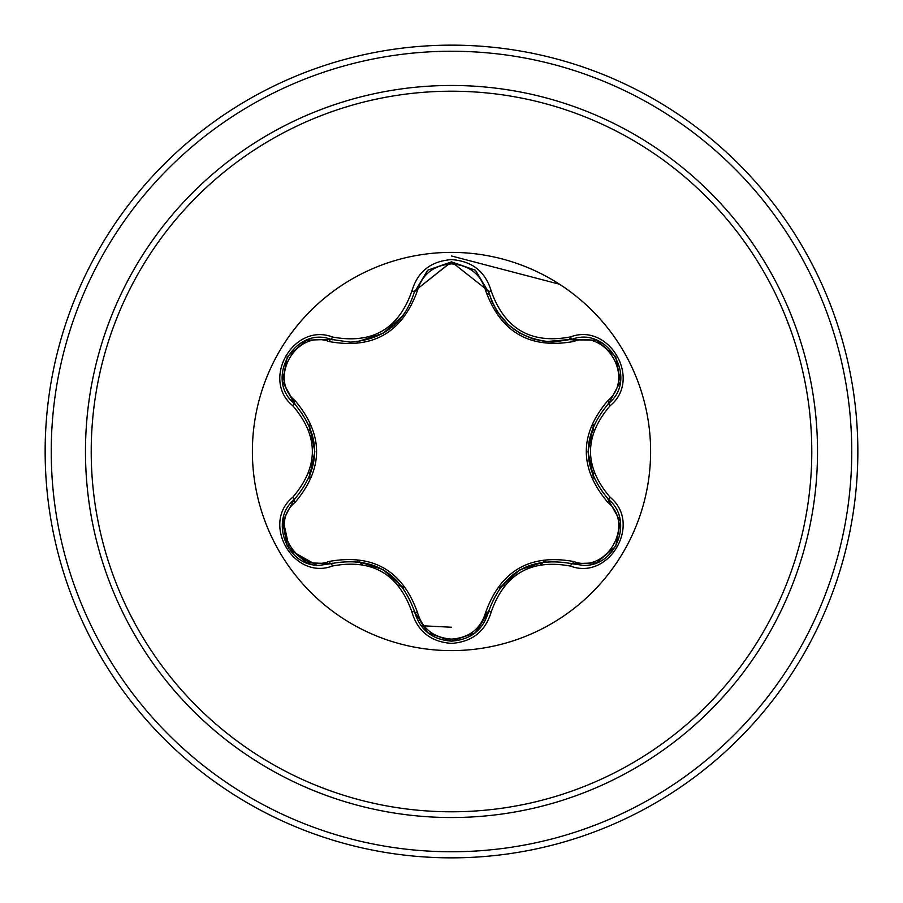 <?xml version="1.0" encoding="UTF-8"?>
<svg xmlns="http://www.w3.org/2000/svg" width="903" height="903" viewBox="0 0 903 903"><rect width="100%" height="100%" fill="white"/><g stroke="black" fill="none" stroke-linecap="round" stroke-linejoin="round"><path stroke-width="1.35" d="M451.5 650.611A199.111 199.111 0 0 1 252.388 451.5A199.111 199.111 0 0 1 451.5 252.388A199.111 199.111 0 0 1 650.611 451.5A199.111 199.111 0 0 1 451.5 650.611M570.561 566.102C530.964 558.743 504.506 574.015 491.221 611.918C485.442 631.411 472.201 641.898 451.5 643.387C430.81 641.864 417.604 631.355 411.858 611.873C398.494 573.845 372.025 558.562 332.428 566.012C293.689 580.753 260.628 523.458 292.719 497.316C318.894 466.693 318.894 436.149 292.719 405.684C260.606 379.474 293.768 322.224 332.428 336.988C372.047 344.427 398.528 329.132 411.858 291.127C417.604 271.645 430.821 261.136 451.5 259.612C472.213 261.102 485.442 271.589 491.221 291.082C504.642 329.064 531.088 344.336 570.561 336.898C609.322 322.202 642.315 379.542 610.214 405.639C583.959 436.228 583.959 466.806 610.214 497.361C642.338 523.537 609.243 580.821 570.561 566.102A3.048 0.711 -73.4 0 1 572.005 563.732C530.535 556.101 502.689 572.175 488.444 611.974L476.084 632.123M329.335 341.582A3.048 0.948 106.7 0 1 330.995 339.359L350.048 342.147L330.995 339.359C295.157 325.723 264.342 378.933 294.051 403.257A3.048 0.948 133.4 0 1 295.157 400.718C323.726 434.648 323.726 468.499 295.157 502.282C267.773 524.485 296.523 574.094 329.335 561.418C373.074 553.595 402.422 570.549 417.389 612.257C422.254 628.77 433.621 637.721 451.5 639.121C469.402 637.766 480.802 628.815 485.69 612.29C500.781 570.583 530.106 553.652 573.653 561.508C606.568 574.116 635.159 524.417 607.775 502.328C579.139 468.375 579.139 434.478 607.775 400.672C635.181 378.504 606.489 328.85 573.653 341.492C529.982 349.28 500.668 332.349 485.69 290.71C480.802 274.185 469.402 265.234 451.5 263.879C433.621 265.268 422.254 274.23 417.389 290.743C402.298 332.53 372.95 349.472 329.335 341.582C296.432 328.929 267.785 378.594 295.157 400.718M485.69 290.71A3.048 0.948 166.6 0 1 488.444 291.026C497.835 322.484 519.36 339.494 553.008 342.045C519.62 339.765 498.095 322.755 488.444 291.026L451.545 261.87L414.635 291.059L451.365 261.87M292.719 497.316A3.048 0.711 46.6 0 1 294.051 499.743C321.4 467.652 321.4 435.483 294.051 403.257C321.479 435.348 321.479 467.506 294.051 499.743C268.913 520.399 287.098 567.287 320.102 565.244L330.995 563.641C372.6 555.921 400.492 572.017 414.635 611.941C419.985 629.989 432.289 639.719 451.545 641.13C470.768 639.73 483.071 630.012 488.444 611.974C502.519 572.186 530.377 556.101 572.005 563.732L582.864 565.312C615.846 567.377 634.075 520.467 608.87 499.788C581.374 467.619 581.374 435.415 608.87 403.212C581.464 435.336 581.464 467.528 608.87 499.788A3.048 0.711 -46.7 0 1 610.214 497.361M451.5 91.214A360.286 360.286 0 0 1 811.786 451.5A360.286 360.286 0 0 1 451.5 811.786A360.286 360.286 0 0 1 91.214 451.5A360.286 360.286 0 0 1 451.5 91.214M451.5 45.15A406.35 406.35 0 0 1 857.85 451.5A406.35 406.35 0 0 1 451.5 857.85A406.35 406.35 0 0 1 45.15 451.5A406.35 406.35 0 0 1 451.5 45.15A406.35 406.35 0 0 0 45.15 451.5A406.35 406.35 0 0 0 451.5 857.85M309.842 426.205A143.904 143.904 0 0 0 309.086 430.866M309.063 471.987A143.904 143.904 0 0 0 309.842 476.795M358.604 561.406A143.904 143.904 0 0 0 362.238 564.375M398.381 585.234A143.904 143.904 0 0 0 402.761 586.894M500.42 586.826A143.904 143.904 0 0 0 504.845 585.155A143.904 143.904 0 0 1 500.42 586.826M540.457 564.612A143.904 143.904 0 0 0 544.238 561.531A143.904 143.904 0 0 1 540.457 564.612M593.124 476.998A143.904 143.904 0 0 0 593.881 472.371A143.904 143.904 0 0 1 593.124 476.998M593.881 430.629A143.904 143.904 0 0 0 593.124 426.002A143.904 143.904 0 0 1 593.881 430.629M559.521 284.242L451.5 255.989M421.012 625.689L451.5 627.246M571.057 339.551L568.946 337.361M486.514 293.825A138.046 138.046 0 0 1 489.302 294.265M316.547 565.075L289.66 549.893L282.978 519.53M282.684 521.144L294.051 499.743A3.048 0.948 -133.4 0 0 295.157 502.282M411.858 611.873A3.048 0.711 -13.3 0 1 414.635 611.941C400.514 572.141 372.634 556.045 330.995 563.641A3.048 0.948 73.3 0 1 329.335 561.418M427.446 632.495L414.635 611.941A3.048 0.948 166.7 0 0 417.389 612.257M451.545 641.13L427.672 632.676M491.221 611.918A3.048 0.711 -166.6 0 0 488.444 611.974A3.048 0.948 13.4 0 1 485.69 612.29M596.217 562.885L572.005 563.732A3.048 0.948 106.6 0 0 573.653 561.508M607.775 502.328A3.048 0.948 133.3 0 0 608.882 499.799M607.775 400.672A3.048 0.948 -133.3 0 1 608.87 403.212C638.59 378.989 607.922 325.701 572.005 339.268L596.533 340.239M573.653 341.492A3.048 0.948 73.4 0 0 572.005 339.268L553.008 342.045L572.005 339.268A3.048 0.711 -106.6 0 1 570.561 336.898M417.389 290.743A3.048 0.948 13.3 0 0 414.635 291.059C405.052 322.789 383.527 339.821 350.048 342.147C383.628 339.663 405.165 322.642 414.635 291.059A3.048 0.711 -166.7 0 1 411.858 291.127M292.719 405.684A3.048 0.711 -46.6 0 0 294.051 403.257L282.628 381.529M332.428 566.012A3.048 0.711 -106.7 0 0 330.995 563.641L306.636 562.772M620.271 381.834L608.87 403.212A3.048 0.711 46.7 0 0 610.214 405.639M571.926 339.291L545.615 341.639L532.68 338.851L519.812 333.151L508.344 324.753L497.26 311.682L491.932 301.636L488.444 291.026A3.048 0.711 -13.4 0 0 491.221 291.082M306.772 340.171L330.995 339.359A3.048 0.711 -73.3 0 0 332.428 336.988M451.5 817.531A366.031 366.031 0 0 1 85.469 451.5A366.031 366.031 0 0 1 451.5 85.469A366.031 366.031 0 0 1 817.531 451.5A366.031 366.031 0 0 1 451.5 817.531M451.5 51.245A400.255 400.255 0 0 1 851.755 451.5A400.255 400.255 0 0 1 451.5 851.755A400.255 400.255 0 0 1 51.245 451.5A400.255 400.255 0 0 1 451.5 51.245M383.29 569.77L403.528 587.921M357.407 561.26L382.951 569.579M519.88 569.816L545.683 561.361M499.585 587.943L519.665 569.94M588.034 451.432L593.632 424.828M593.598 478.105L588.034 451.827M403.494 315.136L383.177 333.286L357.34 341.752M314.854 451.568L309.266 478.138M309.3 424.929L314.842 451.308M306.286 562.637L287.256 546.281L282.605 521.629M414.635 611.941L414.229 610.338M330.995 563.641L332.552 563.201M475.192 632.856L451.5 641.13L427.841 632.811M488.839 610.394L475.497 632.608M572.005 563.732L570.425 563.28M620.35 521.697L615.699 546.349L596.691 562.704M607.708 498.659L620.293 521.313M608.87 403.212L607.685 404.352M596.714 340.307L615.722 356.685L620.35 381.337M570.436 339.72L596.352 340.171M475.599 270.482L488.839 292.617M427.864 270.166L451.545 261.87L475.215 270.166M414.24 292.64L427.559 270.415M330.995 339.359L332.575 339.81M282.594 381.337L287.278 356.685L306.309 340.352M295.225 404.386L282.662 381.721M294.051 499.743L295.236 498.603"/></g></svg>
